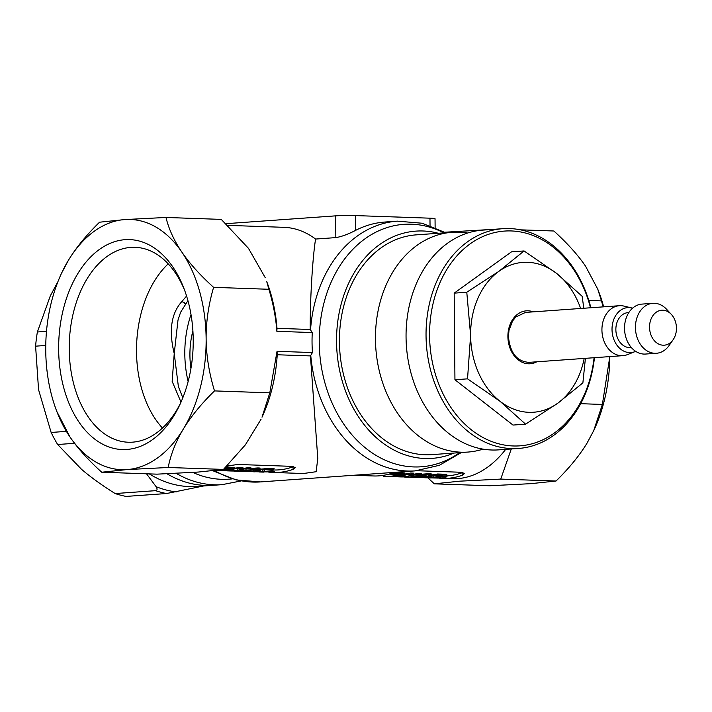 <?xml version="1.0" encoding="UTF-8"?>
<svg xmlns="http://www.w3.org/2000/svg" width="712" height="712" viewBox="0 0 712 712"><rect width="100%" height="100%" fill="white"/><g stroke="black" fill="none" stroke-linecap="round" stroke-linejoin="round"><path stroke-width="1.07" d="M580.689 403.686L602.37 404.443L609.828 356.596A125.187 80.136 92 0 1 593.95 430.173L587.115 443.006C579.461 455.582 569.102 468.247 556.028 481.018L530.725 483.671L489.589 485.762L434.302 483.831L459.596 481.187L500.741 479.096L511.287 448.969M602.37 404.443L593.674 430.769M588.806 300.437L601.462 300.882L603.171 306.863M443.959 232.886A121.538 93.156 85.9 0 0 319.234 342.312A121.538 93.156 85.9 0 0 459.641 452.654M445.703 232.762L422.127 223.23L397.358 221.147L384.97 222.028A125.187 95.96 -94.1 0 0 355.644 230.35C348.097 234.266 341.502 236.687 335.833 237.603L315.567 239.054C312.773 256.721 310.067 296.984 310.218 329.487L312.265 332.557L276.861 331.32C275.882 317.614 273.221 303.597 268.887 289.277L213.6 287.345C200.223 275.25 189.641 263.511 181.871 252.128A125.187 80.136 -88 0 0 124.84 219.563A125.187 80.136 -88 0 0 68.459 260.218A125.187 80.136 -88 0 0 61.624 273.052A125.187 80.136 -88 0 0 45.737 350.286A125.187 80.136 -88 0 0 56.8 411.429A125.187 80.136 -88 0 0 69.999 437.008A125.187 80.136 -88 0 0 127.03 469.582A125.187 80.136 -88 0 0 183.411 428.918A125.187 80.136 -88 0 0 206.133 338.85C206.017 321.913 208.509 304.745 213.6 287.345M56.8 411.429L69.999 437.008C77.857 448.489 88.439 460.219 101.727 472.225L127.03 469.582L168.165 467.49C170.809 454.247 175.891 441.387 183.411 428.918C191.065 416.351 201.425 403.677 214.499 390.906L269.795 392.837L277.039 351.319L312.443 352.556A124.947 95.773 -94.1 0 1 312.043 342.543A124.947 95.773 -94.1 0 1 312.265 332.557M435.121 227.493L435.041 218.709A14.107 0.739 -0.5 0 0 429.968 218.184L355.51 215.585A14.107 0.739 -0.5 0 0 335.646 215.852L225.9 223.684M227.662 225.366L242.027 225.873A122.686 78.534 -88 0 0 241.306 225.838L284.008 227.333A122.686 78.534 92 0 1 315.567 239.054M438.361 233.278A113.92 87.318 85.9 0 0 416.271 231.097A113.92 87.318 85.9 0 0 336.545 341.698A113.92 87.318 85.9 0 0 432.478 458.35A113.92 87.318 85.9 0 0 454.034 453.055M310.218 329.487L277.004 328.33A122.686 78.534 -88 0 0 266.742 281.596L268.887 289.277M241.306 225.838A122.686 78.534 -88 0 0 240.576 225.82M520.472 229.834L553.847 231C567.224 243.095 577.797 254.834 585.576 266.217L597.777 289.205L601.462 300.882M495.979 229.175L444.778 232.228M597.777 289.205L598.774 291.795A125.187 80.136 92 0 1 603.669 306.827M214.499 390.906C209.07 372.928 206.275 355.573 206.133 338.85A125.187 80.136 -88 0 0 181.871 252.128C174.093 240.656 168.797 229.104 165.985 217.463L124.84 219.563L99.546 222.206C86.383 235.076 76.024 247.749 68.459 260.218L61.624 273.052M126.852 449.459A105.038 67.231 92 0 1 58.651 349.37A105.038 67.231 92 0 1 125.018 239.677A105.038 67.231 92 0 1 183.945 288.476A105.038 67.231 92 0 1 179.896 404.576A105.038 67.231 92 0 1 126.852 449.459M180.848 402.476A97.526 62.425 92 0 1 132.548 442.161A97.526 62.425 92 0 1 128.302 442.232A97.526 62.425 92 0 1 69.233 345.907A97.526 62.425 92 0 1 130.848 247.384A97.526 62.425 92 0 1 135.102 247.304A97.526 62.425 92 0 1 184.755 290.63M277.039 351.319L277.235 354.763L310.45 355.92L317.774 458.439L316.155 471.718L303.339 473.516L273.524 472.474A122.686 78.534 -88 0 0 278.873 472.376A122.686 78.534 -88 0 0 293.21 469.297L292.899 466.858L293.647 466.547M312.443 352.556L310.45 355.92M168.165 467.49L223.452 469.413L198.15 472.065L157.014 474.156L101.727 472.225M168.21 263.867A97.526 62.425 -88 0 0 162.478 428.028M272.527 469.288L253.356 469.27L260.031 468.719L260.085 468.051L257.966 467.935L249.155 468.532L256.774 468.683L251.167 468.843A120.177 76.932 92 0 1 250.58 468.897A120.177 76.932 92 0 1 249.387 468.968L244.394 468.959M270.222 468.772L268.78 468.434M269.795 392.837L262.007 417.205A122.686 78.534 -88 0 0 277.235 354.763M226.87 466.004L237.924 464.473L291.751 466.351L295.427 467.562L293.21 469.297M265.487 471.549A122.686 78.534 -88 0 0 267.276 471.869M268.415 472.038A122.686 78.534 -88 0 0 273.524 472.474M264.232 471.282L262.23 470.872M241.012 468.959L237.817 468.852M233.492 468.701L228.401 468.523M264.348 468.772L264.775 468.861A120.177 76.932 92 0 0 265.585 469.03M505.68 449.37A122.686 78.534 92 0 1 457.656 478.615A122.686 78.534 92 0 1 452.307 478.713L442.695 478.384A122.686 78.534 -88 0 0 448.044 478.286A122.686 78.534 -88 0 0 462.382 475.198L462.061 472.759A120.177 76.932 92 0 1 448.026 475.785A120.177 76.932 92 0 1 442.784 475.883L432.94 475.536L439.411 475.483L434.329 474.984L438.085 474.441L445.062 474.682A120.177 76.932 -88 0 0 446.833 474.308L437.604 473.987A120.55 82.005 92.5 0 1 429.621 475.118L436.848 475.331L428.286 475.349M434.667 474.922A122.686 78.534 92 0 1 433.982 474.637M426.533 476.524L427.058 477.04M427.912 477.868L434.302 483.831M292.899 466.858A120.177 76.932 92 0 1 278.855 469.876A120.177 76.932 92 0 1 273.613 469.973L257.762 469.422L272.376 469.306L274.218 468.781L269.011 468.425L261.393 469.074L270.872 468.941M268.54 469.537A120.177 76.932 92 0 1 267.392 469.359M229.46 468.416A120.177 76.932 -88 0 0 230.884 468.487L234.631 468.612A144.785 38.617 -88.7 0 0 237.034 468.416A144.785 38.617 -88.7 0 0 237.799 468.238L237.844 470.258M230.884 468.487A120.177 76.932 -88 0 0 236.126 468.389A120.177 76.932 -88 0 0 237.799 468.238M228.41 468.336L225.562 468.238A120.177 76.932 92 0 0 226.808 468.327M237.808 468.71A120.177 76.932 -88 0 0 238.947 468.763A120.177 76.932 -88 0 0 244.18 468.665A120.177 76.932 -88 0 0 250.882 467.731L248.043 467.633A120.177 76.932 92 0 1 241.341 468.567A120.177 76.932 92 0 1 238.538 468.692A144.456 39.062 -90.3 0 0 239.837 468.514A144.456 39.062 -90.3 0 0 242.925 467.455L239.98 467.357A120.177 76.932 92 0 1 233.278 468.291A120.177 76.932 92 0 1 228.045 468.38L227.796 468.38M227.778 469.404L227.796 468.336L234.533 467.597A7.378 0.748 179.3 0 0 234.542 467.588L226.95 466.903A120.177 76.932 92 0 1 225.749 467.134M227.796 468.336L224.618 468.265M259.097 469.466L257.762 469.422M259.257 469.413L262.301 469.519A120.177 76.932 -88 0 0 262.488 469.537M254.122 469.235L251.639 469.146A120.177 76.932 92 0 0 252.92 469.235M253.33 470.623L253.356 469.244L249.805 469.137M244.875 468.968L241.19 468.843L241.145 469.867M219.794 470.561L223.052 470.703M218.442 470.552L230.848 470.757L234.657 470.089A7.512 0.765 -0.7 0 0 234.666 470.071L227.11 469.377A122.686 78.534 -88 0 1 220.266 470.338A122.686 78.534 -88 0 1 215.87 470.454M221.263 470.65L227.769 470.65L227.769 469.884M216.225 470.409L217.382 470.454M227.769 470.65L229.531 470.498A16.607 2.35 -174.1 0 0 229.576 470.49L230.839 470.249L228.143 469.822A122.686 78.534 92 0 1 223.114 470.436A122.686 78.534 92 0 1 217.765 470.534L215.807 470.463M243.486 471.219L249.725 471.638M251.327 471.7L259.738 471.273L260.245 470.534L249.227 471.033L257.37 470.81L251.203 471.344A122.686 78.534 -88 0 1 250.606 471.388A122.686 78.534 -88 0 1 249.378 471.469L251.327 471.7M243.62 468.879L243.504 470.872M226.71 470.828A122.686 78.534 -88 0 0 227.956 470.89L230.795 470.988A122.686 78.534 92 0 0 236.144 470.89A122.686 78.534 92 0 0 237.861 470.739A146.788 40.237 91.3 0 1 237.052 470.917A146.788 40.237 91.3 0 1 234.542 471.113A146.788 40.237 91.3 0 1 233.367 471.015L233.367 471.006M233.5 468.576L233.438 469.689M165.985 217.463L221.272 219.394L248.479 248.355L265.202 277.6M244.314 471.46L243.477 471.353M228.285 470.614L228.33 469.831M228.347 469.422L228.41 468.398M254.086 471.736L266.537 471.887L270.044 471.246L261.455 471.575L271.895 470.89L274.36 471.264L272.456 471.807L259.195 471.914M262.194 471.504L262.301 469.582M252.831 471.744A122.686 78.534 -88 0 0 252.902 471.744L254.593 471.816M259.026 471.967L263.974 472.136A122.686 78.534 92 0 1 262.381 472.038M277.004 328.33L276.861 331.32M227.956 470.89A122.686 78.534 -88 0 0 233.305 470.792A122.686 78.534 -88 0 0 240.14 469.831L243.086 469.938A146.467 40.682 89.8 0 1 239.855 471.015A146.467 40.682 89.8 0 1 238.502 471.193A122.686 78.534 -88 0 0 241.359 471.068A122.686 78.534 -88 0 0 248.203 470.116L251.042 470.214A122.686 78.534 92 0 1 244.207 471.166A122.686 78.534 92 0 1 238.858 471.264L234.542 471.113M229.38 470.917A122.686 78.534 92 0 1 228.321 470.837M500.741 479.096L556.028 481.018M232.21 478.918L228.872 479.158A120.177 92.115 -94.1 0 1 192.81 472.421M149.306 473.889A125.187 95.96 -94.1 0 0 197.153 486.438L213.191 485.29A125.187 95.96 -94.1 0 1 167 473.756A125.187 95.96 85.9 0 0 213.191 485.29L222.055 484.658L241.092 480.947M427.672 476.106L419.706 475.198L388.948 474.121M394.439 472.368L393.175 472.786A122.686 78.534 92 0 1 378.837 475.865A122.686 78.534 92 0 1 373.488 475.963L353.642 475.269M417.054 470.73L460.922 472.261L464.598 473.462L462.382 475.198M435.726 477.654A122.686 78.534 -88 0 0 436.865 477.832M438.467 478.055A122.686 78.534 -88 0 0 442.695 478.384M433.51 477.209L431.534 476.809M427.876 473.622L431.517 474.272M433.599 474.69L433.946 474.771A120.177 76.932 92 0 0 434.738 474.931M438.548 475.545A120.177 76.932 92 0 1 436.901 475.322M435.94 475.162A120.177 76.932 92 0 1 434.792 474.948M462.061 472.759L462.818 472.457M408.394 474.032A144.785 38.644 91 0 1 407.148 474.352A144.785 38.644 91 0 1 404.745 474.548L400.429 474.397A120.177 76.932 -88 0 0 405.671 474.308A120.177 76.932 -88 0 0 408.394 474.032M399.005 474.334A120.177 76.932 -88 0 0 400.429 474.397M405.404 474.557L407.059 474.61A120.177 76.932 -88 0 0 408.483 474.682A120.177 76.932 -88 0 0 413.725 474.584A120.177 76.932 -88 0 0 421.468 473.427L418.629 473.32A120.177 76.932 92 0 1 410.886 474.486A120.177 76.932 92 0 1 409.133 474.584A144.456 39.124 -90.6 0 0 409.943 474.45A144.456 39.124 -90.6 0 0 413.512 473.142L410.566 473.044A120.177 76.932 92 0 1 402.823 474.21A120.177 76.932 92 0 1 397.581 474.299L389.348 474.014M389.455 473.987A120.177 76.932 -88 0 0 391.733 473.925L404.701 473.72L404.923 472.91L397.768 472.599A120.177 76.932 92 0 1 390.292 473.738M420.934 475.118A120.177 76.932 -88 0 0 421.282 475.127A120.177 76.932 -88 0 0 421.637 475.135L414.055 474.877L427.138 474.877L431.775 474.032L429.283 473.64L418.959 474.423L427.467 474.023L424.067 474.753L408.483 474.682M409.551 474.708A120.177 76.932 92 0 1 409.195 474.682L409.916 474.708M412.853 474.815L416.031 474.922M431.267 475.474L432.94 475.536M187.932 300.66L180.608 312.257L178 320.053L174.235 353.579L178.383 386.572L182.815 397.794M188.128 381.534A96.396 73.888 -94.1 0 1 184.809 353.953A96.396 73.888 -94.1 0 1 191.012 314.588M180.999 402.138L172.162 381.383L174.235 353.579C168.619 330.697 171.191 313.307 181.969 301.425L186.58 296.041M183.705 302.235C186.535 304.513 185.957 304.238 181.969 301.425M467.882 452.067L431.855 454.63A110.164 84.443 -94.1 0 1 339.428 341.796A110.164 84.443 -94.1 0 1 416.182 234.862L452.2 232.29A110.164 84.443 85.9 0 0 375.455 339.224A110.164 84.443 85.9 0 0 467.882 452.067A110.164 84.443 85.9 0 0 483.048 449.147M261.099 419.163L245.337 444.884L223.452 469.413M241.092 471.344L248.043 471.584M467.633 233.029A110.164 84.443 85.9 0 0 452.2 232.29M518.469 448.453L498.48 449.877A110.164 84.443 -94.1 0 1 406.054 337.043A110.164 84.443 -94.1 0 1 482.807 230.11L502.797 228.685A110.164 84.443 85.9 0 0 426.043 335.619A110.164 84.443 85.9 0 0 518.469 448.453A110.164 84.443 85.9 0 0 594.44 357.691M590.871 307.744A110.164 84.443 85.9 0 0 502.797 228.685M590.506 307.771A107.663 82.521 85.9 0 0 498.293 231.836A107.663 82.521 85.9 0 0 429.576 335.575A107.663 82.521 85.9 0 0 506.846 445.427A107.663 82.521 85.9 0 0 594.075 357.718M421.655 475.901A122.686 78.534 92 0 1 413.752 477.084A122.686 78.534 92 0 1 408.403 477.182L404.656 477.049A146.788 40.264 -89 0 0 407.166 476.853A146.788 40.264 -89 0 0 408.474 476.533A122.686 78.534 92 0 1 405.689 476.809A122.686 78.534 92 0 1 400.34 476.907L397.501 476.8A122.686 78.534 -88 0 0 402.85 476.702A122.686 78.534 -88 0 0 410.753 475.518L413.69 475.625A146.467 40.744 89.4 0 1 409.961 476.951A146.467 40.744 89.4 0 1 409.124 477.084A122.686 78.534 -88 0 0 410.904 476.987A122.686 78.534 -88 0 0 418.807 475.803L421.655 475.901M398.925 476.835A122.686 78.534 92 0 1 398.889 476.826L396.041 476.728A122.686 78.534 -88 0 0 397.501 476.8M405.342 477.058L403.98 477.004A146.788 40.264 -89 0 0 404.656 477.049M225.143 467.748A120.177 76.932 -88 0 0 228.018 467.339L230.75 467.757L229.531 467.998A15.958 2.225 5.8 0 1 229.478 467.998L224.654 468.229M409.471 477.209A122.686 78.534 -88 0 0 410.477 477.254L424.121 477.254L427.618 476.506L419.03 476.915L429.47 476.114L431.935 476.515L427.191 477.369L413.975 477.378L421.557 477.645A122.686 78.534 92 0 1 421.201 477.627A122.686 78.534 92 0 1 419.742 477.556L415.977 477.432M410.477 477.254L421.201 477.627M412.8 477.316L409.863 477.218M397.955 475.073L405.11 475.385L404.808 476.212L391.733 476.426A122.686 78.534 92 0 1 387.542 476.453L384.702 476.355A122.686 78.534 -88 0 0 390.051 476.257A122.686 78.534 -88 0 0 397.955 475.073M386.127 476.39A122.686 78.534 92 0 1 386.082 476.381L383.243 476.284A122.686 78.534 -88 0 0 384.702 476.355M400.144 476.328L402.787 475.91L398.996 475.554A122.686 78.534 92 0 1 393.549 476.31L400.144 476.328M401.924 473.204L402.663 473.427L400.082 473.836L393.513 473.809A120.177 76.932 -88 0 0 398.845 473.071L401.924 473.204M425.242 477.752L435.237 477.974L429.647 477.61A123.051 83.598 -87.5 0 0 437.782 476.462L447.011 476.782A122.686 78.534 92 0 1 445.205 477.165L438.227 476.924L434.4 477.476L440.417 477.752L438.156 478.072L424.655 477.752M431.178 477.974L428.224 477.85M66.367 431.365L51.139 432.46L38.555 389.66L35.6 346.174L45.755 345.445M35.6 346.174A132.699 101.709 -94.1 0 1 37.38 331.979L50.329 295.827L57.912 281.703M46.494 331.329L37.38 331.979M146.521 473.792L156.124 486.705C157.521 489.117 157.334 490.434 155.563 490.666L115.148 493.549A132.699 101.709 -94.1 0 0 126.131 496.415L166.546 493.532L203.49 485.984M115.148 493.549C102.243 485.495 91.056 477.432 81.586 469.377L57.645 444.51L74.546 443.309M57.645 444.51A132.699 101.709 -94.1 0 1 53.32 436.812A132.699 101.709 -94.1 0 1 51.139 432.46M190.932 368.513A75.116 57.574 -94.1 0 1 192.899 330.822M580.636 308.474A75.116 57.574 85.9 0 0 556.544 273.363A75.116 57.574 85.9 0 0 498.872 271.343A75.116 57.574 85.9 0 0 470.605 335.299A75.116 57.574 85.9 0 0 500.002 401.265A75.116 57.574 85.9 0 0 557.674 403.277A75.116 57.574 85.9 0 0 584.196 358.421M525.581 424.165L512.996 425.064L454.941 379.745L454.185 293.139L466.778 292.24L470.605 335.299L467.535 378.846L500.002 401.265L525.581 424.165L557.674 403.277L582.879 382.878L585.406 358.332M454.941 379.745L467.535 378.846M525.678 312.399A25.036 19.188 85.9 0 0 525.527 312.408L515.773 316.991L512.533 321.059L508.991 330.386L508.439 336.651C510.121 353.045 517.01 361.607 529.096 362.355A25.036 19.188 85.9 0 0 529.238 362.346M583.822 308.252L582.122 296.263L556.544 273.363L524.068 250.944L498.872 271.343L466.778 292.24M454.185 293.139L511.483 251.843L524.068 250.944M632.585 308.171A22.535 17.275 85.9 0 0 631.802 307.967A22.535 17.275 85.9 0 0 629.123 307.602A22.535 17.275 85.9 0 0 612.017 329.496A22.535 17.275 85.9 0 0 629.515 352.6A22.535 17.275 85.9 0 0 634.917 351.666A22.535 17.275 85.9 0 0 635.665 351.345M631.802 307.967L623.908 306.089A25.036 19.188 85.9 0 0 620.935 305.679A25.036 19.188 85.9 0 0 619.378 305.715A25.036 19.188 85.9 0 0 601.952 331.036A25.036 19.188 85.9 0 0 621.371 355.688A25.036 19.188 85.9 0 0 622.938 355.662A25.036 19.188 85.9 0 0 627.379 354.638L634.917 351.666M631.33 347.527L630.565 347.581A17.524 13.43 -94.1 0 1 629.47 347.607A17.524 13.43 -94.1 0 1 615.88 330.35A17.524 13.43 -94.1 0 1 628.073 312.621L628.838 312.568M656.446 353.268L645.535 354.051A25.036 19.188 -94.1 0 1 643.968 354.078A25.036 19.188 -94.1 0 1 624.558 329.425A25.036 19.188 -94.1 0 1 641.975 304.095L652.886 303.321A25.036 19.188 85.9 0 0 635.469 328.641A25.036 19.188 85.9 0 0 654.889 353.294A25.036 19.188 85.9 0 0 656.446 353.268A25.036 19.188 85.9 0 0 669.147 345.453L673.134 339.713A17.524 13.43 85.9 0 0 671.327 314.375A17.524 13.43 85.9 0 0 662.845 310.201A17.524 13.43 85.9 0 0 649.54 327.226A17.524 13.43 85.9 0 0 663.157 345.204A17.524 13.43 85.9 0 0 673.134 339.713M671.327 314.375L666.566 309.257A25.036 19.188 85.9 0 0 654.444 303.294A25.036 19.188 85.9 0 0 652.886 303.321M397.358 221.147A125.187 95.96 85.9 0 0 310.53 330.003M335.646 215.852L335.833 237.603M429.968 218.184L430.039 225.553M355.644 230.35L355.51 215.585M264.686 469.662L264.508 471.255M310.752 355.359A125.187 95.96 85.9 0 0 415.176 470.881L260.467 481.917A125.187 95.96 -94.1 0 1 214.632 470.596M245.952 470.534L246.04 469.012M176.229 473.338A125.187 95.96 85.9 0 0 222.055 484.658M433.857 475.563L433.679 477.191M176.211 491.93A130.688 100.169 -94.1 0 1 156.124 486.705M155.563 490.666A132.699 101.709 85.9 0 0 166.546 493.532M536.786 361.803A26.54 20.345 -94.1 0 1 507.896 336.598A26.54 20.345 -94.1 0 1 533.226 311.856M238.947 468.763L241.457 468.852M241.021 468.834L240.976 469.867M421.282 475.127L424.744 475.251M260.467 481.917L236.144 479.941L212.941 470.783M415.176 470.881L439.393 465.301L461.385 452.529M622.938 355.662L528.954 362.363M619.378 305.715L525.385 312.417"/></g></svg>

